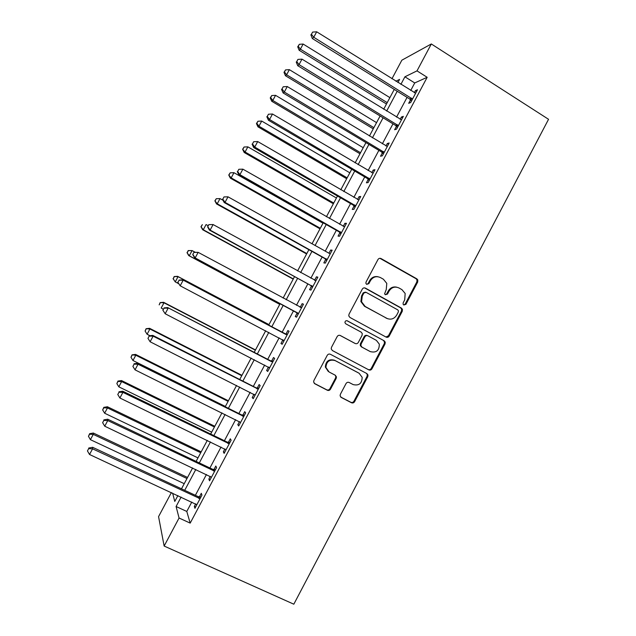 <?xml version="1.0" encoding="UTF-8"?>
<svg xmlns="http://www.w3.org/2000/svg" width="636" height="636" viewBox="0 0 636 636"><rect width="100%" height="100%" fill="white"/><g stroke="black" fill="none" stroke-linecap="round" stroke-linejoin="round"><path stroke-width="0.95" d="M403.796 305.01L405.951 304.31L417.685 282.042L417.796 279.943L416.826 278.838L381.083 258.582C379.795 258.017 378.754 258.343 377.951 259.56L366.026 282.074L365.883 283.354L366.654 284.348L368.856 283.648L370.398 280.738C372.966 276.843 376.305 275.786 380.415 277.558L383.421 279.244L386.791 283.394L386.243 289.579L384.589 293.816L385.329 294.738L387.507 294.039L389.041 291.137C391.585 287.265 394.892 286.208 398.955 287.957L401.928 289.626L405.164 293.474L404.711 299.882L403.184 302.768L403.081 304.151L403.796 305.01M403.757 304.986L405.156 304.095L416.866 281.891L416.978 279.8L416.008 278.695L379.891 258.296M366.726 284.387L368.157 283.497L369.691 280.587L370.398 280.738M385.344 294.746L386.76 293.856L388.286 290.962L389.041 291.137M340.371 394.288L340.109 395.831L341.278 397.46L351.485 402.747C352.773 403.248 353.815 402.89 354.61 401.674L367.759 376.743L367.99 375.049L366.869 373.57L330.418 354.284C329.106 353.759 328.049 354.109 327.238 355.333L313.882 380.551L313.612 381.982L314.812 383.762L327.333 390.242C328.637 390.75 329.694 390.401 330.497 389.168L336.182 378.42L336.444 376.878L335.267 375.224L329.09 371.996L325.918 367.433C326.419 361.439 329.488 359.157 335.124 360.588L359.133 373.268L362.162 377.323C361.979 383.508 358.982 385.933 353.163 384.589L349.172 382.506C347.876 381.99 346.835 382.347 346.032 383.572L340.371 394.288M191.794 502.035L186.785 511.447L190.188 523.118L179.066 518.014L164.144 546.046L293.824 604.2L548.55 119.298L431.319 43.964L417.001 70.874L404.917 76.797L400.895 84.357M190.188 523.118L427.169 77.29L417.001 70.874M386.1 337.096C387.372 337.629 388.405 337.287 389.2 336.078L402.27 311.282L402.429 309.327L401.403 308.086L365.438 288.132C364.142 287.575 363.1 287.909 362.289 289.134L349.013 314.208L348.774 315.885L349.919 317.436L386.1 337.096M385.034 343.965L371.933 368.824C371.138 370.041 370.096 370.39 368.816 369.874L332.39 350.555L331.213 348.878L331.475 347.336L337.175 336.563C337.986 335.339 339.044 334.997 340.347 335.53L355.174 343.48C356.462 344.004 357.512 343.663 358.314 342.446L362.059 335.347L362.289 333.63L361.169 332.135L345.761 323.811L344.958 322.698C345.022 321.069 345.817 320.449 347.343 320.83L384.16 340.785L385.241 342.152L385.034 343.965L384.303 343.655L371.225 368.451L371.933 368.824M427.169 77.29L414.728 82.95L410.721 90.487M407.056 97.372L396.554 117.119M392.984 123.837L382.355 143.808M378.873 150.358L368.125 170.567M364.73 176.943L353.855 197.383M350.555 203.584L339.56 224.262M336.357 230.288L325.227 251.204M322.11 257.055L310.861 278.21M307.84 283.887L296.463 305.272M293.538 310.781L282.066 332.334M279.14 337.835L267.7 359.34M264.671 365.048L253.303 386.41M250.163 392.317L238.874 413.535M235.622 419.649L224.405 440.732M221.05 447.044L209.912 467.985M206.438 474.512L195.379 495.301M410.514 99.868L408.686 103.302L410.697 102.507L417.478 89.748L415.427 90.63L414.314 92.729M411.357 98.286L410.745 99.423M396.459 126.302L394.622 129.744L396.546 129.124L403.343 116.34L401.38 117.048L400.163 119.329M382.371 152.799L380.535 156.249L382.363 155.796L389.176 142.989L387.3 143.521L385.98 145.994M368.244 179.352L366.408 182.81L368.141 182.54L374.97 169.693L373.189 170.058L371.774 172.722M354.093 205.969L352.249 209.443L353.894 209.339L360.739 196.468L359.046 196.651L357.527 199.513M339.91 232.649L338.058 236.123L339.608 236.202L346.469 223.3L344.871 223.308L343.249 226.368M325.688 259.393L323.835 262.875L325.298 263.129L332.175 250.194L330.664 250.028L328.939 253.279M311.433 286.192L309.581 289.682L310.948 290.119L317.841 277.153L316.426 276.811L314.589 280.253M297.147 313.055L295.287 316.561L296.567 317.165L303.475 304.175L302.156 303.65L300.295 307.148M282.829 339.982L280.969 343.496L282.145 344.283L289.07 331.261L287.846 330.553L285.977 334.059M268.464 367.004L266.611 370.486L267.7 371.456L274.641 358.402L273.504 357.519L271.636 361.033M253.979 394.24L252.222 397.548L253.215 398.7L260.172 385.615L259.13 384.549L257.262 388.071M239.462 421.549L237.8 424.673L238.699 426.001L245.671 412.891L244.725 411.643L242.849 415.173M224.905 448.921L223.347 451.854L224.142 453.373L231.138 440.231L230.288 438.8L228.404 442.338M210.317 476.348L208.854 479.107L209.562 480.808L216.566 467.627L215.811 466.021L213.927 469.567M195.697 503.847L194.33 506.415L194.942 508.299L201.962 495.094L201.31 493.298L199.418 496.859M164.144 546.046L158.563 516.623L171.394 492.55M391.951 78.777L401.857 60.189L431.319 43.964M181.117 497.066L176.085 506.51L179.066 518.014M397.214 91.258L386.672 111.061M383.087 117.795L372.418 137.829M368.92 144.388L358.132 164.652M354.729 171.044L343.814 191.547M340.499 197.764L329.456 218.506M326.236 224.548L315.066 245.52M311.942 251.395L300.645 272.598M297.616 278.298L286.192 299.747M283.251 305.264L271.739 326.88M268.805 332.397L257.318 353.966M254.273 359.682L242.865 381.107M239.708 387.03L228.38 408.312M225.112 414.441L213.855 435.588M210.484 441.925L199.299 462.921M195.816 469.463L184.71 490.316M397.937 82.513L399.591 79.405L395.886 81.225M172.618 493.123L174.773 501.446L177.905 495.579M181.499 488.822L192.621 467.945M196.111 461.402L207.304 440.382M210.683 434.038L221.956 412.883M225.224 406.746L236.568 385.448M239.724 379.517L251.148 358.076M254.201 352.352L265.697 330.768M268.638 325.242L280.166 303.611M283.107 298.085L294.54 276.612M297.576 270.912L308.889 249.686M312.014 243.811L323.199 222.823M326.419 216.773L337.478 196.015M340.793 189.798L351.716 169.279M355.127 162.88L365.931 142.599M369.429 136.024L380.113 115.975M383.699 109.241L394.256 89.422M414.728 82.95L404.917 76.797M186.785 511.447L176.085 506.51M415.427 90.63L416.612 91.377M401.38 117.048L402.572 117.779M387.3 143.521L388.501 144.245M373.189 170.058L374.397 170.774M359.046 196.651L360.262 197.359M344.871 223.308L346.095 224.007M330.664 250.028L331.897 250.719M316.426 276.811L317.658 277.487M302.156 303.65L303.396 304.318M280.969 343.496L282.217 344.148M266.611 370.486L267.867 371.138M252.222 397.548L253.486 398.184M237.8 424.673L239.072 425.301M223.347 451.854L224.619 452.474M208.854 479.107L210.142 479.719M194.33 506.415L195.626 507.019M396.625 287.154C393.064 286.439 390.281 287.711 388.286 290.962M377.919 276.724C374.389 276.103 371.639 277.391 369.691 280.587M385.965 337.024L388.453 335.784L401.491 311.06L401.642 309.104L400.624 307.872L364.531 287.862M398.287 312.061L398.398 310.71L397.675 309.827L366.09 292.329L363.887 293.029L362.258 296.106L361.566 301.766L365.136 306.457L386.775 318.342C390.846 320.051 394.145 318.978 396.681 315.106L398.287 312.061M365.366 292.139L363.196 292.854L363.887 293.029M387.562 318.716L364.444 306.242L360.882 301.559L361.574 295.923L363.196 292.854M332.215 350.444L368.117 369.492C369.397 370.009 370.43 369.659 371.225 368.451M339.966 335.371L354.713 343.265M346.859 320.663L384.16 340.785M370.414 351.652C376.393 353.004 379.35 350.492 379.295 344.116L376.369 340.363L368.005 335.84C366.726 335.307 365.684 335.649 364.881 336.865L361.137 343.957L360.906 345.658L362.027 347.161L370.224 351.565M367.616 335.673L367.314 335.546C366.026 335.013 364.992 335.355 364.19 336.571L364.881 336.865M369.715 351.318L361.351 346.835L360.222 345.34L360.453 343.647L364.19 336.571M384.303 343.655L384.502 341.842L383.421 340.483M328.311 371.504L325.33 367.052C325.831 361.073 328.892 358.799 334.512 360.23L358.466 372.879M314.232 383.333L326.737 389.804C328.041 390.313 329.098 389.955 329.901 388.731L335.57 378.015L335.824 376.48L335.108 375.137M340.705 397.039L350.834 402.278C352.113 402.779 353.155 402.421 353.95 401.205L367.067 376.345L367.29 374.66L366.439 373.34M389.884 97.634L303.134 44.043L300.383 49.163L299.143 50.268L386.489 104.01M298.22 46.349L299.325 44.305L297.728 46.802L298.22 46.349L300.383 49.163L387.221 102.635M299.325 44.305L303.134 44.043M299.143 50.268L297.728 46.802M412.533 99.041L313.747 37.262L316.688 31.8L415.642 93.206M411.436 101.108L409.656 98.985L312.332 38.526L313.747 37.262L311.425 34.28L312.602 32.094L311.425 34.28M310.861 34.797L312.332 38.526M316.688 31.8L312.602 32.094M376.56 122.645L289.364 69.658L286.605 74.786L285.445 75.732L373.245 128.862M284.459 71.948L285.564 69.896L283.998 72.329L284.459 71.948L286.605 74.786L373.896 127.653M285.564 69.896L289.364 69.658M285.445 75.732L283.998 72.329M363.212 147.703L275.555 95.328L272.796 100.472L271.723 101.259L359.976 153.777M270.658 97.594L271.763 95.543L270.236 97.92L270.658 97.594L272.796 100.472L360.54 152.727M271.763 95.543L275.555 95.328M271.723 101.259L270.236 97.92M349.832 172.817L261.722 121.063L258.947 126.214L257.962 126.834L346.676 178.74M256.833 123.305L257.938 121.245L256.443 123.559L256.833 123.305L258.947 126.214L347.153 177.849M257.938 121.245L261.722 121.063M257.962 126.834L256.443 123.559M398.39 125.65L299.047 64.618L301.989 59.14L401.499 119.799M397.389 127.542L395.592 125.427L297.728 65.691L299.047 64.618L296.742 61.597L297.918 59.41L296.742 61.597M296.217 62.034L297.728 65.691M301.989 59.14L297.918 59.41M384.208 152.322L284.316 92.029L287.265 86.544L387.324 146.455M383.301 154.023L381.497 151.924L283.092 92.928L284.316 92.029L282.026 88.976L283.203 86.782L282.026 88.976M281.541 89.342L283.092 92.928M287.265 86.544L283.203 86.782M369.993 179.05L269.545 119.512L272.502 114.011L373.125 173.175M369.19 180.576L367.37 178.493L268.424 120.228L269.545 119.512L267.271 116.42L268.456 114.218L267.271 116.42M266.826 116.714L268.424 120.228M272.502 114.011L268.456 114.218M336.428 197.987L247.857 146.852L245.075 152.012L244.176 152.473L333.351 203.759M242.976 149.07L244.081 147.011L242.618 149.261L245.075 152.012L333.741 203.027M244.081 147.011L247.857 146.852M244.176 152.473L242.618 149.261M355.747 205.849L254.742 147.067L257.707 141.55L358.887 199.958M355.039 207.185L353.211 205.118L253.716 147.592L254.742 147.067L252.484 143.927L253.669 141.725L252.484 143.927M252.079 144.149L253.716 147.592M257.707 141.55L253.669 141.725M322.985 223.212L233.961 172.698L231.178 177.873L230.359 178.167L319.995 228.833M229.087 174.892L230.2 172.825L228.761 175.019L231.178 177.873L320.298 228.268M230.2 172.825L233.961 172.698M230.359 178.167L228.761 175.019M223.029 200.268L220.032 198.599L217.242 203.79L216.518 203.918L306.608 253.963M215.167 200.777L216.28 198.702L214.881 200.833L217.242 203.79L306.822 253.557M216.28 198.702L220.032 198.599M216.518 203.918L214.881 200.833M208.218 225.732L206.072 224.564L203.274 229.763L202.638 229.731L293.196 279.14M201.215 226.718L202.328 224.635L200.96 226.71L203.274 229.763L293.323 278.902M202.638 229.731L200.96 226.71M195.212 252.269L192.08 250.584L189.274 255.791L188.725 255.593L279.753 304.382M187.23 252.715L188.351 250.632L187.016 252.643L189.274 255.791L279.792 304.302M188.129 250.56L192.08 250.584L188.351 250.632M188.725 255.593L187.016 252.643M268.972 324.606L177.579 276.326L178.056 276.66L175.25 281.883L178.621 283.656M268.941 324.67L178.056 276.66L174.153 276.549L173.215 278.767L174.336 276.684M173.215 278.767L175.25 281.883L173.04 278.632M174.153 276.549L177.579 276.326M341.468 232.704L239.899 174.677L242.873 169.152L344.609 226.798M340.856 233.857L339.02 231.806L238.977 175.019L239.899 174.677L237.657 171.505L238.842 169.295L237.657 171.505M237.292 171.648L238.977 175.019M242.873 169.152L238.842 169.295M327.158 259.623L225.025 202.359L228.006 196.818L329.71 253.613M326.642 260.585L324.797 258.55L224.198 202.51L225.025 202.359L222.799 199.148L223.991 196.929L222.799 199.148M222.473 199.211L224.198 202.51M228.006 196.818L223.991 196.929M208.807 224.635L207.622 226.845L208.807 224.635L213.1 224.548L315.973 280.667M209.093 224.635L213.1 224.548L210.111 230.105L209.387 230.065L310.535 285.357L312.403 287.385M312.817 286.598L210.111 230.105L207.9 226.853M314.701 280.309L316.076 280.46M207.622 226.845L209.387 230.065M193.924 252.325L192.732 254.543L193.924 252.325L198.162 252.349L301.599 307.697M194.171 252.405L198.162 252.349L195.165 257.922L194.544 257.691L296.249 312.228L298.117 314.24M298.435 313.643L195.165 257.922L192.97 254.623M299.858 307.101L301.806 307.299M192.732 254.543L194.544 257.691M285.993 334.496L182.643 279.84L287.194 334.79M179.209 280.238L183.184 280.214L180.187 285.803L177.802 282.305L179.209 280.238L177.802 282.305M284.03 340.753L180.187 285.803L178.008 282.464M284.793 333.773L287.504 334.202M283.807 341.158L282.519 339.616M182.643 279.84L178.994 280.086M255.481 349.943L163.611 302.299L164.001 302.8L161.186 308.031L163.365 309.16M255.362 350.166L164.001 302.8L160.145 302.593L159.167 304.882L160.296 302.792M160.145 302.593L163.611 302.299M271.556 361.661L167.729 307.586L272.757 361.94M164.207 308.142L168.174 308.15L165.169 313.747L162.84 310.137L164.207 308.142L162.84 310.137M269.585 367.918L165.169 313.747L163.007 310.376M270.443 360.755L273.17 361.169M269.465 368.141L268.535 367.036M167.729 307.586L164.04 307.911M241.958 375.335L149.619 328.327L149.913 328.995L147.091 334.242L149.977 335.697M241.744 375.725L149.913 328.995L146.105 328.693L145.088 331.054L146.216 328.963M147.091 334.242L145.088 331.054M146.105 328.693L149.619 328.327M257.071 388.89L256.054 387.801L152.783 335.395L153.125 336.15L258.288 389.16M149.174 336.11L147.965 338.344L149.174 336.11L153.125 336.15L150.112 341.763L255.1 395.155M256.054 387.801L258.796 388.199M255.084 395.179L254.615 394.63M152.783 335.395L149.047 335.8M147.965 338.344L150.112 341.763M228.404 400.783L135.587 354.411L135.794 355.246L132.972 360.509L225.367 406.468M228.101 401.34L135.794 355.246L132.042 354.848L130.984 357.289L132.113 355.19M132.972 360.509L130.984 357.289M132.042 354.848L135.587 354.411M242.562 416.183L241.64 414.911L137.805 363.267L138.044 364.221L243.779 416.445M134.101 364.142L132.892 366.392L134.101 364.142L138.044 364.221L135.023 369.842L240.591 422.447M241.64 414.911L244.399 415.284M137.805 363.267L134.013 363.76M132.892 366.392L135.023 369.842M214.817 426.279L121.532 380.559L121.651 381.56L118.813 386.831L211.685 432.154M214.427 427.01L121.651 381.56L117.97 381.473L117.938 381.067L116.841 383.58L117.97 381.473M118.813 386.831L116.841 383.58M117.938 381.067L121.532 380.559M228.014 443.538L227.187 442.084L122.788 391.212L122.923 392.356L229.238 443.793M118.988 392.245L117.779 394.503L118.988 392.245L122.923 392.356L119.894 397.993L226.042 449.811M227.187 442.084L229.962 442.441M122.788 391.212L118.948 391.792M117.779 394.503L119.894 397.993M201.199 451.838L107.436 406.762L107.468 407.938L104.63 413.217L197.979 457.888M200.722 452.737L107.468 407.938L103.803 407.819L103.803 407.35L102.666 409.926L103.803 407.819M104.63 413.217L102.666 409.926M103.803 407.35L107.436 406.762M213.442 470.95L212.702 469.32L107.73 419.219L107.762 420.563L214.666 471.204M103.843 420.42L102.635 422.678L103.843 420.42L107.762 420.563L104.725 426.207L211.462 477.231M212.702 469.32L215.493 469.654M107.73 419.219L103.843 419.879M102.635 422.678L104.725 426.207M187.556 477.453L93.317 433.029L93.254 434.372L90.407 439.667L184.233 483.686M186.984 478.518L93.254 434.372L89.597 434.221L89.636 433.688L88.46 436.336L89.597 434.221M90.407 439.667L88.46 436.336M89.636 433.688L93.317 433.029M198.822 498.441L198.186 496.621L92.641 447.299L92.57 448.833L200.062 498.672M88.666 448.658L87.45 450.924L88.666 448.658L92.57 448.833L89.525 454.494L196.842 504.722M198.186 496.621L200.984 496.939M92.641 447.299L88.706 448.046M87.45 450.924L89.525 454.494M405.156 304.095L405.951 304.31M368.157 283.497L368.856 283.648M386.76 293.856L387.507 294.039M380.352 258.486L381.083 258.582M416.008 278.695L416.826 278.838M416.866 281.891L417.685 282.042M364.746 287.965L365.438 288.132M400.624 307.872L401.403 308.086M401.491 311.06L402.27 311.282M388.453 335.784L389.2 336.078M361.574 295.923L362.258 296.106M364.444 306.242L365.136 306.457M386.028 318.095L386.775 318.342M368.117 369.492L368.816 369.874M354.506 343.162L355.174 343.48M360.453 343.647L361.137 343.957M361.351 346.835L362.027 347.161M334.512 360.23L335.124 360.588M335.57 378.015L336.182 378.42M329.901 388.731L330.497 389.168M326.737 389.804L327.333 390.242M314.248 383.341L314.812 383.762M367.067 376.345L367.759 376.743M353.95 401.205L354.61 401.674M350.834 402.278L351.485 402.747M340.753 397.079L341.278 397.46M412.335 98.779L410.315 99.598M411.667 98.159L409.656 98.985M398.192 125.387L396.26 126.039M397.516 124.775L395.592 125.427M384.009 152.06L382.172 152.537M383.333 151.448L381.497 151.924M369.794 178.796L368.045 179.09M369.111 178.183L367.37 178.493M355.548 205.587L353.894 205.714M354.864 204.991L353.211 205.118M341.27 232.442L339.704 232.394M340.578 231.846L339.02 231.806M326.952 259.361L325.481 259.138M326.26 258.773L324.797 258.55M312.61 286.343L311.227 285.938M311.91 285.763L310.535 285.357M315.647 280.635L314.987 280.46M298.228 313.389L296.94 312.809M297.529 312.809L296.249 312.228M301.273 307.665L299.969 307.116M283.815 340.499L282.623 339.735M286.868 334.759L285.659 334.027M269.37 367.672L268.805 367.187M272.431 361.916L271.31 361.01M257.954 389.137L256.936 388.047M243.453 416.421L242.523 415.149M228.904 443.769L228.078 442.314M214.332 471.181L213.593 469.543M199.72 498.656L199.084 496.835M416.978 279.8L417.796 279.943M401.642 309.104L402.429 309.327M360.882 301.559L361.566 301.766M360.222 345.34L360.906 345.658M384.502 341.842L385.241 342.152M325.33 367.052L325.918 367.433M335.824 376.48L336.444 376.878M367.29 374.66L367.99 375.049M412.303 98.739L410.284 99.558"/></g></svg>
